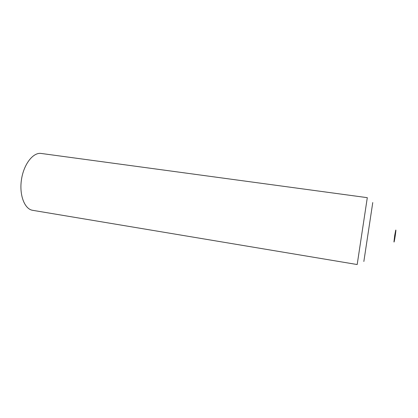 <?xml version="1.0" encoding="UTF-8"?>
<svg xmlns="http://www.w3.org/2000/svg" width="418" height="418" viewBox="0 0 418 418"><rect width="100%" height="100%" fill="white"/><g stroke="black" fill="none" stroke-linecap="round" stroke-linejoin="round"><path stroke-width="0.63" d="M394.707 235.439L395.689 230.349C396.604 227.523 394.007 244.682 393.97 241.708L394.707 235.439M40.64 153.385C32.62 152.674 23.476 164.838 21.391 180.127C19.207 195.405 24.709 209.199 32.656 210.317L357.186 264.537L367.302 197.667L40.64 153.385M372.767 202.552L363.848 261.485"/></g></svg>
